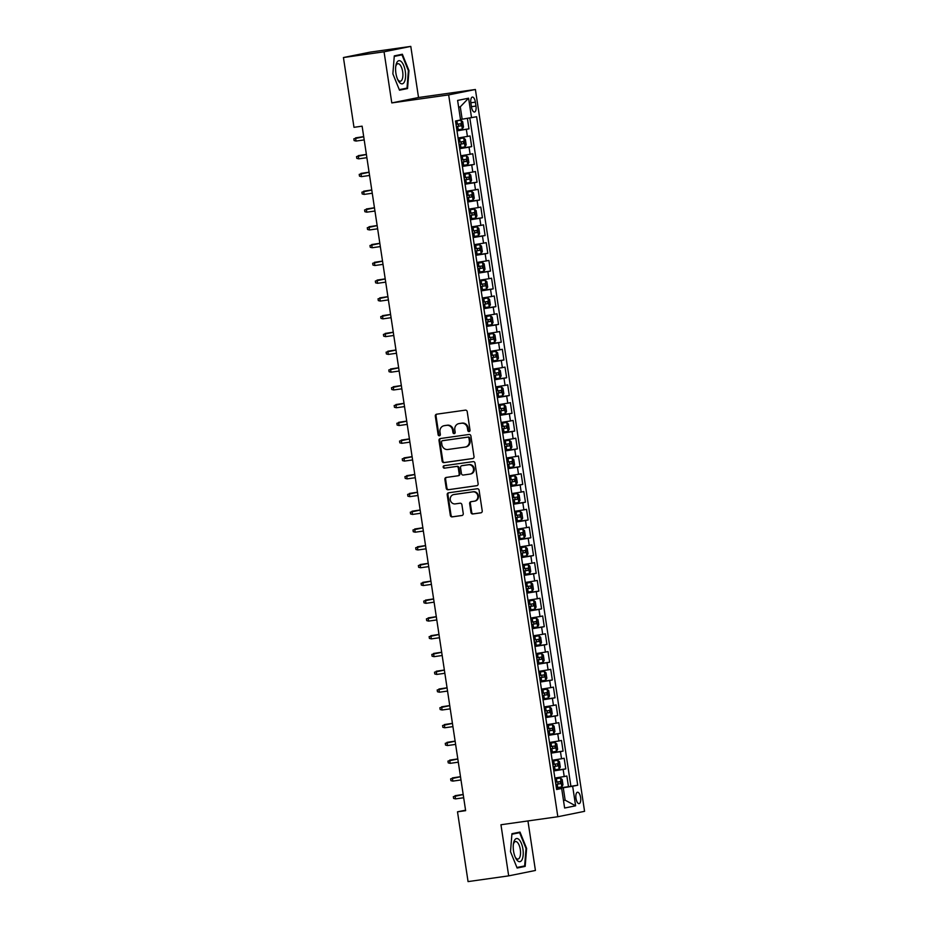 <?xml version="1.0" encoding="UTF-8"?>
<svg xmlns="http://www.w3.org/2000/svg" width="928" height="928" viewBox="0 0 928 928"><rect width="100%" height="100%" fill="white"/><g stroke="black" fill="none" stroke-linecap="round" stroke-linejoin="round"><path stroke-width="1.39" d="M469.092 431.578A1.241 1.125 -101.4 0 0 470.02 430.198L467.213 411.661A1.763 1.612 -101.4 0 0 465.357 410.141L436.647 414.19A1.763 1.612 -101.4 0 0 435.313 416.162L438.12 434.698A1.241 1.125 -101.4 0 0 440.359 434.385L439.988 431.984A5.649 5.15 -101.4 0 1 444.257 425.685L446.646 425.349A5.649 5.15 -101.4 0 1 452.597 430.209L452.957 432.61A1.241 1.125 -101.4 0 0 455.184 432.297L454.824 429.896A5.649 5.15 -101.4 0 1 459.082 423.586L461.471 423.249A5.649 5.15 -101.4 0 1 467.422 428.121L467.793 430.511A1.241 1.125 -101.4 0 0 469.092 431.578M580.603 797.465A5.754 2.355 82 0 0 577.494 792.234A5.754 2.355 82 0 0 575.986 798.405A5.754 2.355 82 0 0 579.095 803.636A5.754 2.355 82 0 0 580.603 797.465M470.972 512.453A1.763 1.612 -101.4 0 0 472.839 513.973L480.89 512.836A1.763 1.612 -101.4 0 0 482.224 510.864L479.103 490.274A1.763 1.612 -101.4 0 0 477.247 488.754L448.537 492.803A1.763 1.612 -101.4 0 0 447.203 494.775L450.324 515.365A1.763 1.612 -101.4 0 0 452.18 516.884L461.912 515.516A1.763 1.612 -101.4 0 0 463.246 513.544L461.912 504.739A1.763 1.612 -101.4 0 0 460.044 503.22L455.23 503.892A4.721 4.304 -101.4 0 1 453.583 494.601A4.721 4.304 -101.4 0 1 453.815 494.554L472.712 491.886A4.721 4.304 -101.4 0 1 474.359 501.19A4.721 4.304 -101.4 0 1 474.127 501.224L470.972 501.677A1.763 1.612 -101.4 0 0 469.649 503.637L470.972 512.453L471.702 512.314A1.763 1.612 -101.4 0 0 473.558 513.834L481.238 512.743M500.958 824.748L508.683 875.87L468.06 881.6L457.504 811.814L465.636 810.666L362.117 126.173L353.986 127.322L343.43 57.536L384.053 51.806L391.79 102.915L448.665 94.9L557.832 816.733L500.958 824.748M472.677 458.571A1.763 1.612 -101.4 0 0 474.011 456.599L470.902 435.998A1.763 1.612 -101.4 0 0 469.034 434.478L440.336 438.538A1.763 1.612 -101.4 0 0 439.002 440.498L442.111 461.1A1.763 1.612 -101.4 0 0 443.978 462.62L472.851 458.536M475.008 463.142L478.117 483.732A1.763 1.612 -101.4 0 1 476.783 485.704L448.073 489.752A1.763 1.612 -101.4 0 1 446.217 488.232L444.883 479.416A1.763 1.612 -101.4 0 1 446.217 477.444L457.864 475.809A1.763 1.612 -101.4 0 0 459.186 473.837L458.304 467.99A1.763 1.612 -101.4 0 0 456.448 466.471L444.326 468.176A1.241 1.125 -101.4 0 1 443.955 465.74L473.141 461.622A1.763 1.612 -101.4 0 1 475.008 463.142M556.44 788.371L568.47 786.677L566.857 776.017L564.212 776.55L563.145 769.428L553.807 770.924M553.749 770.6L565.778 768.894L564.166 758.234L561.533 758.768L560.454 751.657L551.116 753.153M551.07 752.817L563.087 751.123L561.475 740.451L558.842 740.985L557.763 733.874L548.425 735.37M548.378 735.034L560.396 733.34L558.784 722.668L556.15 723.202L555.072 716.091L545.734 717.588M545.687 717.263L557.716 715.558L556.104 704.897L553.459 705.431L552.392 698.32L543.054 699.805M542.996 699.48L555.025 697.786L553.413 687.114L550.768 687.648L549.701 680.537L540.363 682.034M540.305 681.697L552.334 680.004L550.722 669.332L548.088 669.865L547.01 662.754L537.672 664.251M537.625 663.926L549.643 662.221L548.03 651.56L545.397 652.094L544.318 644.983L534.98 646.468M534.934 646.143L546.952 644.45L545.339 633.778L542.706 634.311L541.627 627.2L532.289 628.697M532.243 628.36L544.272 626.667L542.66 615.995L540.015 616.528L538.948 609.418L529.61 610.914M529.552 610.589L541.581 608.884L539.968 598.224L537.324 598.757L536.256 591.646L526.918 593.131M526.86 592.806L538.89 591.113L537.277 580.441L534.644 580.974L533.565 573.864L524.227 575.36M524.181 575.024L536.198 573.33L534.586 562.658L531.953 563.192L530.874 556.081L521.536 557.577M521.49 557.241L533.519 555.547L531.895 544.887L529.262 545.42L528.183 538.31L518.845 539.794M518.798 539.47L530.828 537.776L529.215 527.104L526.57 527.638L525.503 520.527L516.165 522.023M516.107 521.687L528.136 519.993L526.524 509.321L523.879 509.855L522.812 502.744L513.474 504.24M513.416 503.904L525.445 502.21L523.833 491.55L521.2 492.084L520.121 484.961L510.783 486.458M510.736 486.133L522.754 484.428L521.142 473.767L518.508 474.301L517.43 467.19L508.092 468.686M508.045 468.35L520.074 466.656L518.45 455.984L515.817 456.518L514.738 449.407L505.4 450.904M505.354 450.567L517.383 448.874L515.771 438.202L513.126 438.735L512.059 431.624L502.721 433.121M502.663 432.796L514.692 431.091L513.08 420.43L510.435 420.964L509.368 413.853L500.03 415.338M499.972 415.013L512.001 413.32L510.388 402.648L507.755 403.181L506.676 396.07L497.338 397.567M497.292 397.23L509.31 395.537L507.697 384.865L505.064 385.398L503.985 378.288L494.647 379.784M494.601 379.459L506.63 377.754L505.006 367.094L502.373 367.627L501.294 360.516L491.956 362.001M491.91 361.676L503.939 359.983L502.326 349.311L499.682 349.844L498.614 342.734L489.276 344.23M489.218 343.894L501.248 342.2L499.635 331.528L496.99 332.062L495.923 324.951L486.585 326.447M486.539 326.122L498.556 324.417L496.944 313.757L494.311 314.29L493.232 307.18L483.894 308.664M483.848 308.34L495.865 306.646L494.253 295.974L491.62 296.508L490.541 289.397L481.203 290.893M481.156 290.557L493.186 288.863L491.562 278.191L488.928 278.725L487.85 271.614L478.512 273.11M478.465 272.774L490.494 271.08L488.882 260.42L486.237 260.954L485.17 253.843L475.832 255.328M475.774 255.003L487.803 253.309L486.191 242.637L483.546 243.171L482.479 236.06L473.141 237.556M473.094 237.22L485.112 235.526L483.5 224.854L480.866 225.388L479.788 218.277L470.45 219.774M470.403 219.437L482.421 217.744L480.808 207.083L478.175 207.617L477.096 200.494L467.758 201.991M467.712 201.666L479.741 199.972L478.117 189.3L475.484 189.834L474.405 182.723L465.067 184.22M465.021 183.883L477.05 182.19L475.438 171.518L472.793 172.051L471.726 164.94L462.388 166.437M462.33 166.1L474.359 164.407L472.746 153.746L470.113 154.268L469.034 147.158L459.696 148.654M459.65 148.329L471.668 146.624L470.055 135.964L458.084 137.994M470.89 103.043L471.482 106.952A5.58 2.285 82 0 0 474.51 112.021A5.58 2.285 82 0 0 475.971 106.047L475.38 102.138A5.58 2.285 82 0 0 472.352 97.069A5.58 2.285 82 0 0 470.89 103.043M448.665 94.9L475.403 89.494L584.57 811.327L557.832 816.733M568.47 786.677L577.715 785.227L476.609 116.731L460.497 119.492M577.715 785.227L572.657 786.248L575.615 805.806L564.63 808.021L561.672 788.475L556.614 789.496L455.509 121L460.566 119.979L457.608 100.421L468.594 98.194L471.552 117.752M456.959 130.546L468.976 128.853L457.005 130.871M471.668 146.624L469.034 147.158M474.359 164.407L471.726 164.94M477.05 182.19L474.405 182.723M479.741 199.972L477.096 200.494M482.421 217.744L479.788 218.277M485.112 235.526L482.479 236.06M487.803 253.309L485.17 253.843M490.494 271.08L487.85 271.614M493.186 288.863L490.541 289.397M495.865 306.646L493.232 307.18M498.556 324.417L495.923 324.951M501.248 342.2L498.614 342.734M503.939 359.983L501.294 360.516M506.63 377.754L503.985 378.288M509.31 395.537L506.676 396.07M512.001 413.32L509.368 413.853M514.692 431.091L512.059 431.624M517.383 448.874L514.738 449.407M520.074 466.656L517.43 467.19M522.754 484.428L520.121 484.961M525.445 502.21L522.812 502.744M528.136 519.993L525.503 520.527M530.828 537.776L528.183 538.31M533.519 555.547L530.874 556.081M536.198 573.33L533.565 573.864M538.89 591.113L536.256 591.646M541.581 608.884L538.948 609.418M544.272 626.667L541.627 627.2M546.952 644.45L544.318 644.983M549.643 662.221L547.01 662.754M552.334 680.004L549.701 680.537M555.025 697.786L552.392 698.32M557.716 715.558L555.072 716.091M560.396 733.34L557.763 733.874M563.087 751.123L560.454 751.657M565.778 768.894L563.145 769.428M570.894 786.19L469.835 118.03M468.976 128.853L467.399 118.413M563.482 800.435L565.152 800.191L563.261 787.756L556.498 788.707M462.167 119.26L460.276 106.813L458.629 107.138M391.79 102.915L418.528 97.51L410.791 46.4L384.053 51.806M410.791 46.4L370.168 52.13L343.43 57.536M508.683 875.87L535.421 870.464L527.939 820.944M418.528 97.51L475.403 89.494M465.566 810.19L457.504 811.814M563.493 800.528L565.152 800.191L575.615 805.806M556.545 789.02L561.672 788.475M460.775 155.765L470.113 154.268M463.455 173.548L472.793 172.051M466.146 191.33L475.484 189.834M468.837 209.102L478.175 207.617M471.528 226.884L480.866 225.388M474.22 244.667L483.546 243.171M476.899 262.438L486.237 260.954M479.59 280.221L488.928 278.725M482.282 298.004L491.62 296.508M484.973 315.775L494.311 314.29M487.664 333.558L496.99 332.062M490.344 351.341L499.682 349.844M493.035 369.112L502.373 367.627M495.726 386.895L505.064 385.398M498.417 404.678L507.755 403.181M501.108 422.46L510.435 420.964M503.788 440.232L513.126 438.735M506.479 458.014L515.817 456.518M509.17 475.797L518.508 474.301M511.862 493.568L521.2 492.084M514.553 511.351L523.879 509.855M517.232 529.134L526.57 527.638M519.924 546.905L529.262 545.42M522.615 564.688L531.953 563.192M525.306 582.471L534.644 580.974M527.986 600.242L537.324 598.757M530.677 618.025L540.015 616.528M533.368 635.808L542.706 634.311M536.059 653.579L545.397 652.094M538.75 671.362L548.088 669.865M541.43 689.144L550.768 687.648M544.121 706.927L553.459 705.431M546.812 724.698L556.15 723.202M549.504 742.481L558.842 740.985M552.195 760.264L561.533 758.768M554.874 778.035L564.212 776.55M563.261 787.756L572.657 786.248M460.276 106.813L468.594 98.194M392.869 73.846L399.492 90.19L407.543 88.554L408.97 70.586L402.358 54.242L394.296 55.877L392.869 73.846M525.178 866.392L526.617 848.424L519.993 832.08L511.943 833.715L510.504 851.684L517.128 868.028L525.178 866.392L518.369 867.204M399.33 89.796L400.734 89.366M408.39 70.667L408.97 70.586M400.722 89.517L407.543 88.554M516.977 867.634L518.358 867.355M526.025 848.505L526.617 848.424M469.498 431.427A1.241 1.125 -101.4 0 1 468.512 430.372L468.153 427.97A5.649 5.15 -101.4 0 0 462.202 423.11L461.471 423.249M459.256 423.551A5.649 5.15 -101.4 0 1 459.812 423.446L462.202 423.11M444.431 425.65A5.649 5.15 -101.4 0 1 444.976 425.534L447.366 425.198A5.649 5.15 -101.4 0 1 453.316 430.058L453.676 432.46A1.241 1.125 -101.4 0 0 454.662 433.527M437.03 414.132A1.763 1.612 -101.4 0 0 436.044 416.011L438.84 434.559A1.241 1.125 -101.4 0 0 439.826 435.615M440.707 438.48A1.763 1.612 -101.4 0 0 439.721 440.359L442.842 460.949A1.763 1.612 -101.4 0 0 444.698 462.469L473.025 458.478M468.953 438.236A1.241 1.125 -101.4 0 0 467.654 437.169L442.459 440.73A1.241 1.125 -101.4 0 0 441.519 442.111L441.902 444.64A5.649 5.15 -101.4 0 0 447.853 449.5L465.079 447.076A5.649 5.15 -101.4 0 0 469.336 440.765L468.953 438.236L469.684 438.097A1.241 1.125 -101.4 0 0 468.373 437.03L467.654 437.169M443.062 440.603A1.241 1.125 -101.4 0 1 443.178 440.58L468.373 437.03M465.798 446.925A5.649 5.15 -101.4 0 0 470.067 440.626L469.336 440.765M469.684 438.097L470.067 440.626M477.131 485.611L448.073 489.752M446.588 477.398A1.763 1.612 -101.4 0 0 445.602 479.277L446.936 488.082A1.763 1.612 -101.4 0 0 448.804 489.601M458.026 475.774L458.583 475.658A1.763 1.612 -101.4 0 0 459.917 473.686L459.024 467.84A1.763 1.612 -101.4 0 0 457.168 466.32L444.326 468.176M444.396 465.67A1.241 1.125 -101.4 0 0 445.046 468.037M469.939 474.104A4.721 4.304 -101.4 0 0 473.477 468.71A4.721 4.304 -101.4 0 0 468.524 464.766L461.866 465.705A1.763 1.612 -101.4 0 0 460.543 467.677L461.425 473.524A1.763 1.612 -101.4 0 0 463.281 475.043L469.939 474.104M470.658 473.953A4.721 4.304 -101.4 0 0 474.208 468.559A4.721 4.304 -101.4 0 0 469.255 464.615L468.524 464.766M462.422 465.589A1.763 1.612 -101.4 0 1 462.596 465.554L469.255 464.615M471.354 501.619A1.763 1.612 -101.4 0 0 470.368 503.498L471.702 512.314M474.846 501.085A4.721 4.304 -101.4 0 0 478.384 495.691A4.721 4.304 -101.4 0 0 473.431 491.747L472.712 491.886M454.082 494.508A4.721 4.304 -101.4 0 1 454.534 494.415L473.431 491.747M448.92 492.756A1.763 1.612 -101.4 0 0 447.934 494.636L451.043 515.226A1.763 1.612 -101.4 0 0 452.899 516.745L462.26 515.423M456.866 129.966L462.306 129.085L463.49 127.008L462.678 121.684L460.961 120.199L455.52 121.081M460.961 120.199L455.52 121.023M456.356 126.591L461.054 125.848L460.729 123.714L456.031 124.456M458.397 124.039L458.722 126.173L456.356 126.544M363.695 136.636L355.563 137.866L356.039 141.068L364.194 139.919M356.039 141.068L354.113 140.592L353.846 138.817L363.706 136.718M405.292 71.317A11.693 4.791 82 0 0 400.583 61.086A11.693 4.791 82 0 0 395.885 65.494A11.693 4.791 82 0 0 395.896 73.208A11.693 4.791 82 0 0 397.938 80.063A11.693 4.791 82 0 0 403.761 82.894A11.693 4.791 82 0 0 405.292 71.317M397.509 79.124A8.851 3.619 82 0 0 400.351 81.235A8.851 3.619 82 0 0 402.671 71.746A8.851 3.619 82 0 0 397.88 63.707A8.851 3.619 82 0 0 395.734 66.526M394.296 56.005L401.986 54.845L408.401 70.679L407.009 88.102L399.272 89.656M394.261 56.411L401.986 54.845M519.065 839.62A11.693 4.791 82 0 0 513.52 843.332A11.693 4.791 82 0 0 515.585 857.901A11.693 4.791 82 0 0 517.395 860.581A11.693 4.791 82 0 0 523.172 855.059A11.693 4.791 82 0 0 519.065 839.62M515.144 856.962A8.851 3.619 82 0 0 516.119 858.249A8.851 3.619 82 0 0 517.986 859.073A8.851 3.619 82 0 0 520.538 851.985A8.851 3.619 82 0 0 517.383 842.369A8.851 3.619 82 0 0 515.516 841.545A8.851 3.619 82 0 0 513.37 844.364M511.931 833.843L519.622 832.683L526.037 848.517L524.645 865.94L516.919 867.494M511.896 834.249L519.622 832.683M459.557 147.749L464.998 146.868L466.169 144.791L465.369 139.455L463.652 137.97L458.212 138.864M463.652 137.97L458.2 138.806M459.047 144.374L463.745 143.62L463.42 141.485L458.722 142.239M461.088 141.822L461.402 143.956L459.035 144.316M366.386 154.419L358.243 155.649L358.73 158.839L366.885 157.69M358.73 158.839L356.804 158.375L356.538 156.588L366.398 154.489M462.248 165.532L467.689 164.639L468.86 162.574L468.06 157.238L466.343 155.753L460.903 156.635M466.343 155.753L460.891 156.588M461.738 162.145L466.436 161.402L466.111 159.268L461.413 160.022M463.768 159.604L464.093 161.727L461.726 162.098M369.077 172.19L360.934 173.42L361.421 176.622L369.564 175.473M361.421 176.622L359.496 176.146L359.217 174.371L369.089 172.272M464.94 183.303L470.38 182.422L471.552 180.357L470.74 175.021L469.034 173.536L463.594 174.418M469.034 173.536L463.582 174.371M464.429 179.928L469.116 179.185L468.802 177.051L464.104 177.793M466.459 177.376L466.784 179.51L464.418 179.881M371.757 189.973L363.625 191.203L364.112 194.404L372.256 193.256M364.112 194.404L362.175 193.929L361.908 192.154L371.768 190.054M467.619 201.086L473.06 200.204L474.243 198.128L473.431 192.792L471.714 191.307L466.285 192.2M471.714 191.307L466.274 192.142M467.109 197.71L471.807 196.956L471.482 194.822L466.796 195.576M469.15 195.158L469.475 197.293L467.109 197.652M374.448 207.756L366.316 208.986L366.804 212.176L374.947 211.027M366.804 212.176L364.866 211.712L364.6 209.937L374.46 207.826M470.31 218.869L475.751 217.976L476.934 215.911L476.122 210.575L474.405 209.09L468.965 209.972M474.405 209.09L468.965 209.925M469.8 215.482L474.498 214.739L474.173 212.605L469.475 213.359M471.842 212.941L472.166 215.064L469.788 215.435M377.139 225.527L369.008 226.757L369.483 229.958L377.638 228.81M369.483 229.958L367.558 229.483L367.291 227.708L377.151 225.608M473.002 236.64L478.442 235.758L479.614 233.694L478.813 228.358L477.096 226.873L471.656 227.754M477.096 226.873L471.644 227.708M472.491 233.264L477.189 232.522L476.864 230.388L472.166 231.13M474.521 230.712L474.846 232.847L472.48 233.218M379.83 243.31L371.687 244.54L372.174 247.741L380.329 246.593M372.174 247.741L370.249 247.266L369.982 245.491L379.842 243.391M475.693 254.423L481.133 253.541L482.305 251.465L481.504 246.129L479.788 244.644L474.347 245.537M479.788 244.644L474.336 245.479M475.182 251.047L479.88 250.293L479.556 248.17L474.858 248.913M477.212 248.495L477.537 250.63L475.171 250.989M382.522 261.093L374.378 262.322L374.866 265.524L383.009 264.364M374.866 265.524L372.94 265.048L372.662 263.274L382.533 261.174M478.384 272.206L483.813 271.312L484.996 269.248L484.184 263.912L482.514 262.462L477.038 263.308M483.848 271.266L482.514 262.462L477.027 263.262M477.874 268.83L482.56 268.076L482.247 265.942L477.549 266.696M479.904 266.278L480.228 268.412L477.862 268.772M385.201 278.876L377.07 280.094L377.557 283.295L385.7 282.147M377.557 283.295L375.62 282.831L375.353 281.045L385.213 278.945M485.158 280.21L479.718 281.091L485.158 280.21L486.875 281.694L487.687 287.03L486.539 289.049L485.205 280.244M486.539 289.049L481.064 289.977M482.595 284.049L482.92 286.184L480.553 286.555L485.251 285.859L484.926 283.724L480.24 284.467M387.892 296.647L379.761 297.876L380.248 301.078L388.391 299.93M380.248 301.078L378.311 300.602L378.044 298.828L387.904 296.728M483.755 307.76L489.195 306.878L490.378 304.802L489.566 299.477L487.85 297.981L482.409 298.874M487.85 297.981L482.409 298.816M483.244 304.384L487.942 303.63L487.618 301.507L482.92 302.25M485.286 301.832L485.611 303.966L483.233 304.326M390.584 314.43L382.452 315.659L382.928 318.861L391.082 317.701M382.928 318.861L381.002 318.385L380.735 316.61L390.595 314.511M490.541 315.764L485.1 316.645L490.541 315.764L492.258 317.248L493.058 322.584L491.91 324.603L490.587 315.798M491.91 324.603L486.446 325.542M485.936 322.167L490.634 321.413L490.309 319.278L485.611 320.032M487.966 319.615L488.29 321.749L485.924 322.109M393.275 332.212L385.132 333.43L385.619 336.632L393.774 335.484M385.619 336.632L383.693 336.168L383.426 334.382L393.286 332.282M489.137 343.314L494.578 342.432L495.749 340.367L494.949 335.031L493.232 333.546L487.792 334.428M493.232 333.546L487.78 334.382M488.627 339.938L493.325 339.196L493 337.061L488.302 337.804M490.657 337.386L490.982 339.52L488.615 339.892M395.966 349.984L387.823 351.213L388.31 354.415L396.453 353.266M388.31 354.415L386.384 353.939L386.106 352.164L395.978 350.065M491.828 361.096L497.257 360.215L498.44 358.138L497.628 352.814L495.923 351.329L490.483 352.211M495.923 351.329L490.471 352.153M491.318 357.721L496.004 356.978L495.691 354.844L490.993 355.586M493.348 355.169L493.673 357.303L491.306 357.674M398.646 367.766L390.514 368.996L391.001 372.198L399.144 371.049M391.001 372.198L389.064 371.722L388.797 369.947L398.657 367.848M494.508 378.879L499.948 377.998L501.132 375.921L500.32 370.585L498.649 369.135L493.162 369.994M499.983 377.94L498.649 369.135L493.162 369.936M493.998 375.504L498.696 374.75L498.371 372.615L493.684 373.369M496.039 372.952L496.364 375.086L493.998 375.446M401.337 385.549L393.205 386.767L393.692 389.969L401.836 388.82M393.692 389.969L391.755 389.505L391.488 387.718L401.348 385.619M497.199 396.662L502.64 395.769L503.823 393.704L503.011 388.368L501.294 386.883L495.854 387.765M501.294 386.883L495.854 387.718M496.689 393.275L501.387 392.532L501.062 390.398L496.364 391.14M498.73 390.723L499.044 392.857L496.677 393.228M404.028 403.32L395.896 404.55L396.372 407.752L404.527 406.603M396.372 407.752L394.446 407.276L394.18 405.501L404.04 403.402M499.89 414.433L505.331 413.552L506.502 411.475L505.702 406.151L503.985 404.666L498.545 405.548M503.985 404.666L498.533 405.49M499.38 411.058L504.078 410.315L503.753 408.181L499.055 408.923M501.41 408.506L501.735 410.64L499.368 411.011M406.719 421.103L398.576 422.333L399.063 425.534L407.218 424.386M399.063 425.534L397.138 425.059L396.871 423.284L406.731 421.184M502.582 432.216L508.022 431.334L509.194 429.258L508.393 423.922L506.676 422.437L501.236 423.33M506.676 422.437L501.224 423.272M502.071 428.84L506.769 428.086L506.444 425.952L501.746 426.706M504.101 426.288L504.426 428.423L502.06 428.782M409.41 438.886L401.267 440.104L401.754 443.306L409.898 442.157M401.754 443.306L399.829 442.842L399.55 441.055L409.422 438.956M505.273 449.999L510.702 449.106L511.885 447.041L511.073 441.705L509.368 440.22L503.927 441.102M509.368 440.22L503.916 441.055M504.762 446.612L509.449 445.869L509.136 443.735L504.438 444.477M506.792 444.06L507.117 446.194L504.751 446.565M412.09 456.657L403.958 457.887L404.446 461.088L412.589 459.94M404.446 461.088L402.508 460.613L402.242 458.838L412.102 456.738M507.952 467.77L513.393 466.888L514.576 464.824L513.764 459.488L512.047 458.003L506.607 458.884M512.047 458.003L506.607 458.838M507.442 464.394L512.14 463.652L511.815 461.518L507.129 462.26M509.484 461.842L509.808 463.977L507.442 464.348M414.781 474.44L406.65 475.67L407.137 478.871L415.28 477.723M407.137 478.871L405.2 478.396L404.933 476.621L414.793 474.521M510.644 485.553L516.084 484.671L517.267 482.595L516.455 477.259L514.738 475.774L509.298 476.667M514.738 475.774L509.298 476.609M510.133 482.177L514.831 481.423L514.506 479.289L509.808 480.043M512.175 479.625L512.488 481.76L510.122 482.119M417.472 492.223L409.341 493.452L409.816 496.642L417.971 495.494M409.816 496.642L407.891 496.178L407.624 494.404L417.484 492.292M513.335 503.336L518.775 502.442L519.947 500.378L519.146 495.042L517.43 493.557L511.989 494.438M517.43 493.557L511.978 494.392M512.824 499.948L517.522 499.206L517.198 497.072L512.5 497.826M514.854 497.408L515.179 499.531L512.813 499.902M420.164 509.994L412.02 511.224L412.508 514.425L420.662 513.277M412.508 514.425L410.582 513.95L410.315 512.175L420.175 510.075M520.121 511.34L514.68 512.221L520.121 511.34L521.838 512.824L522.638 518.16L521.49 520.179L516.026 521.107M517.546 515.179L517.87 517.314L515.504 517.685L520.214 516.989L519.889 514.854L515.191 515.597M521.466 520.225L520.167 511.374M422.855 527.777L414.712 529.006L415.199 532.208L423.342 531.06M415.199 532.208L413.262 531.732L412.995 529.958L422.866 527.858M518.717 538.89L524.146 538.008L525.329 535.932L524.517 530.596L522.812 529.111L517.372 530.004M522.812 529.111L517.36 529.946M518.207 535.514L522.893 534.76L522.58 532.626L517.882 533.38M520.237 532.962L520.562 535.096L518.195 535.456M425.534 545.56L417.403 546.789L417.89 549.979L426.033 548.831M417.89 549.979L415.953 549.515L415.686 547.74L425.546 545.641M525.492 546.894L520.051 547.775L525.492 546.894L527.208 548.378L528.02 553.714L526.872 555.733L525.538 546.928M526.872 555.733L521.397 556.672M520.886 553.297L525.584 552.543L525.26 550.408L520.562 551.162M522.928 550.745L523.253 552.879L520.886 553.239M428.226 563.342L420.094 564.56L420.581 567.762L428.724 566.614M420.581 567.762L418.644 567.298L418.377 565.512L428.237 563.412M524.088 574.444L529.528 573.562L530.712 571.497L529.9 566.161L528.229 564.711L522.742 565.558M529.563 573.516L528.229 564.711L522.742 565.512M523.578 571.068L528.276 570.326L527.951 568.191L523.253 568.934M525.619 568.516L525.932 570.65L523.566 571.022M430.917 581.114L422.785 582.343L423.261 585.545L431.416 584.396M423.261 585.545L421.335 585.069L421.068 583.294L430.928 581.195M526.779 592.226L532.22 591.345L533.391 589.268L532.591 583.944L530.874 582.448L525.434 583.341M530.874 582.448L525.422 583.283M526.269 588.851L530.967 588.097L530.642 585.974L525.944 586.716M528.299 586.299L528.624 588.433L526.257 588.793M433.608 598.896L425.465 600.126L425.952 603.328L434.107 602.168M425.952 603.328L424.026 602.852L423.748 601.077L433.62 598.978M529.47 610.009L534.911 609.116L536.082 607.051L535.282 601.715L533.565 600.23L528.125 601.112M533.565 600.23L528.113 601.066M528.96 606.634L533.658 605.88L533.333 603.745L528.635 604.499M530.99 604.082L531.315 606.216L528.948 606.576M436.299 616.679L428.156 617.897L428.643 621.099L436.786 619.95M428.643 621.099L426.706 620.635L426.439 618.848L436.311 616.749M532.162 627.78L537.59 626.899L538.774 624.834L537.962 619.498L536.256 618.013L530.816 618.895M536.256 618.013L530.804 618.848M531.64 624.405L536.338 623.662L536.024 621.528L531.326 622.27M533.681 621.853L534.006 623.987L531.64 624.358M438.979 634.45L430.847 635.68L431.334 638.882L439.478 637.733M431.334 638.882L429.397 638.406L429.13 636.631L438.99 634.532M534.841 645.563L540.282 644.682L541.465 642.605L540.653 637.281L538.936 635.796L533.496 636.678M538.936 635.796L533.496 636.62M534.331 642.188L539.029 641.445L538.704 639.311L534.006 640.053M536.372 639.636L536.697 641.77L534.331 642.141M441.67 652.233L433.538 653.463L434.026 656.664L442.169 655.516M434.026 656.664L432.088 656.189L431.822 654.414L441.682 652.314M537.532 663.346L542.973 662.464L544.156 660.388L543.344 655.052L541.627 653.567L536.187 654.46M541.627 653.567L536.187 654.402M537.022 659.97L541.72 659.216L541.395 657.082L536.697 657.836M539.064 657.418L539.377 659.553L537.01 659.912M444.361 670.016L436.23 671.234L436.705 674.436L444.86 673.287M436.705 674.436L434.78 673.972L434.513 672.185L444.373 670.086M540.224 681.129L545.664 680.236L546.836 678.171L546.035 672.835L544.318 671.35L538.878 672.232M544.318 671.35L538.866 672.185M539.713 677.742L544.411 676.999L544.086 674.865L539.388 675.607M541.743 675.19L542.068 677.324L539.702 677.695M447.052 687.787L438.909 689.017L439.396 692.218L447.551 691.07M439.396 692.218L437.471 691.743L437.192 689.968L447.064 687.868M542.915 698.9L548.355 698.018L549.527 695.942L548.726 690.618L547.01 689.133L541.569 690.014M547.01 689.133L541.558 689.956M542.404 695.524L547.102 694.782L546.778 692.648L542.08 693.39M544.434 692.972L544.759 695.107L542.393 695.478M449.744 705.57L441.6 706.8L442.088 710.001L450.231 708.853M442.088 710.001L440.15 709.526L439.884 707.751L449.755 705.651M545.606 716.683L551.035 715.801L552.218 713.725L551.406 708.389L549.701 706.904L544.26 707.797M549.701 706.904L544.249 707.739M545.084 713.307L549.782 712.553L549.469 710.419L544.771 711.173M547.126 710.755L547.45 712.89L545.084 713.249M452.423 723.353L444.292 724.571L444.779 727.772L452.922 726.624M444.779 727.772L442.842 727.308L442.575 725.522L452.435 723.422M548.286 734.466L553.726 733.572L554.909 731.508L554.097 726.172L552.38 724.687L546.94 725.568M552.38 724.687L546.94 725.522M547.775 731.078L552.473 730.336L552.148 728.202L547.45 728.944M549.817 728.526L550.142 730.661L547.775 731.032M455.114 741.124L446.983 742.354L447.47 745.555L455.613 744.407M447.47 745.555L445.533 745.08L445.266 743.305L455.126 741.205M555.072 742.47L549.631 743.351L555.072 742.47L556.788 743.954L557.589 749.29L556.452 751.309L555.118 742.504M556.452 751.309L550.977 752.237M552.508 746.309L552.821 748.444L550.455 748.815L555.164 748.119L554.84 745.984L550.142 746.727M457.806 758.907L449.674 760.136L450.15 763.338L458.304 762.19M450.15 763.338L448.224 762.862L447.957 761.088L457.817 758.988M553.668 770.02L559.108 769.138L560.28 767.062L559.48 761.726L557.809 760.287L552.322 761.134M559.132 769.08L557.809 760.287L552.311 761.076M553.158 766.644L557.856 765.89L557.531 763.756L552.833 764.51M555.188 764.092L555.512 766.226L553.146 766.586M460.497 776.69L452.354 777.919L452.841 781.109L460.984 779.961M452.841 781.109L450.915 780.645L450.637 778.859L460.508 776.759M560.454 778.024L555.014 778.905L560.454 778.024L562.171 779.508L562.971 784.844L561.823 786.863L560.489 778.058M561.823 786.863L556.359 787.802M555.849 784.415L560.547 783.673L560.222 781.538L555.524 782.292M557.879 781.875L558.204 783.998L555.837 784.369M463.188 794.461L455.045 795.69L455.532 798.892L463.675 797.744M455.532 798.892L453.595 798.416L453.328 796.642L463.2 794.542M467.422 136.497L466.343 129.386M470.856 102.776L475.38 102.138M471.447 106.685L475.971 106.047M468.153 427.97L467.422 428.121M459.812 423.446L459.082 423.586M453.676 432.46L452.957 432.61M453.316 430.058L452.597 430.209M447.366 425.198L446.646 425.349M444.976 425.534L444.257 425.685M438.84 434.559L438.12 434.698M436.044 416.011L435.313 416.162M468.512 430.372L467.793 430.511M444.698 462.469L443.978 462.62M442.842 460.949L442.111 461.1M439.721 440.359L439.002 440.498M443.178 440.58L442.459 440.73M446.936 488.082L446.217 488.232M445.602 479.277L444.883 479.416M459.917 473.686L459.186 473.837M459.024 467.84L458.304 467.99M457.168 466.32L456.448 466.471M462.596 465.554L461.866 465.705M470.368 503.498L469.649 503.637M454.534 494.415L453.815 494.554M452.899 516.745L452.18 516.884M451.043 515.226L450.324 515.365M447.934 494.636L447.203 494.775M473.558 513.834L472.839 513.973M462.341 129.027L461.007 120.234M457.423 124.248L456.912 120.872M458.258 129.758L457.748 126.382M458.722 126.173L461.054 125.848M465.032 146.81L463.698 138.005M460.114 142.03L459.604 138.643M460.949 147.54L460.439 144.153M461.402 143.956L463.745 143.62M467.712 164.592L466.39 155.788M462.805 159.802L462.295 156.426M463.64 165.312L463.13 161.936M464.093 161.727L466.436 161.402M470.403 182.375L469.069 173.571M465.496 177.584L464.986 174.209M466.332 183.094L465.821 179.719M466.784 179.51L469.116 179.185M473.094 200.146L471.76 191.354M468.188 195.367L467.677 191.98M469.011 200.877L468.501 197.502M469.475 197.293L471.807 196.956M475.786 217.929L474.452 209.125M470.867 213.138L470.357 209.763M471.702 218.648L471.192 215.273M472.166 215.064L474.498 214.739M478.465 235.712L477.143 226.908M473.558 230.921L473.048 227.546M474.394 236.431L473.883 233.056M474.846 232.847L477.189 232.522M481.156 253.483L479.834 244.69M476.25 248.704L475.739 245.317M477.085 254.214L476.574 250.838M477.537 250.63L479.88 250.293M478.941 266.475L478.43 263.1M479.776 271.985L479.266 268.61M480.228 268.412L482.56 268.076M481.632 284.258L481.122 280.882M482.456 289.768L481.945 286.392M482.92 286.184L485.251 285.859M489.23 306.82L487.896 298.027M484.312 302.041L483.801 298.665M485.147 307.551L484.636 304.175M485.611 303.966L487.942 303.63M487.003 319.812L486.492 316.436M487.838 325.334L487.328 321.946M488.29 321.749L490.634 321.413M494.601 342.386L493.278 333.581M489.694 337.595L489.184 334.219M490.529 343.105L490.019 339.729M490.982 339.52L493.325 339.196M497.292 360.157L495.958 351.364M492.385 355.378L491.875 352.002M493.22 360.888L492.71 357.512M493.673 357.303L496.004 356.978M495.076 373.149L494.566 369.773M495.9 378.67L495.39 375.283M496.364 375.086L498.696 374.75M502.674 395.722L501.34 386.918M497.756 390.932L497.246 387.556M498.591 396.442L498.081 393.066M499.044 392.857L501.387 392.532M505.354 413.494L504.032 404.701M500.447 408.714L499.937 405.339M501.282 414.224L500.772 410.849M501.735 410.64L504.078 410.315M508.045 431.276L506.723 422.472M503.138 426.497L502.628 423.11M503.974 432.007L503.463 428.62M504.426 428.423L506.769 428.086M510.736 449.059L509.402 440.255M505.83 444.268L505.319 440.893M506.665 449.778L506.154 446.403M507.117 446.194L509.449 445.869M513.428 466.842L512.094 458.038M508.521 462.051L508.01 458.676M509.344 467.561L508.834 464.186M509.808 463.977L512.14 463.652M516.119 484.613L514.785 475.82M511.2 479.834L510.69 476.447M512.036 485.344L511.525 481.957M512.488 481.76L514.831 481.423M518.798 502.396L517.476 493.592M513.892 497.605L513.381 494.23M514.727 503.115L514.216 499.74M515.179 499.531L517.522 499.206M516.583 515.388L516.072 512.012M517.418 520.898L516.908 517.522M517.87 517.314L520.214 516.989M524.181 537.95L522.847 529.157M519.274 533.171L518.764 529.784M520.109 538.681L519.599 535.305M520.562 535.096L522.893 534.76M521.965 550.942L521.455 547.566M522.789 556.452L522.278 553.076M523.253 552.879L525.584 552.543M524.645 568.725L524.134 565.349M525.48 574.235L524.97 570.859M525.932 570.65L528.276 570.326M532.243 591.287L530.92 582.494M527.336 586.508L526.826 583.12M528.171 592.018L527.661 588.642M528.624 588.433L530.967 588.097M534.934 609.07L533.6 600.265M530.027 604.279L529.517 600.903M530.862 609.8L530.352 606.413M531.315 606.216L533.658 605.88M537.625 626.852L536.291 618.048M532.718 622.062L532.208 618.686M533.554 627.572L533.043 624.196M534.006 623.987L536.338 623.662M540.316 644.624L538.982 635.831M535.41 639.844L534.899 636.469M536.233 645.354L535.723 641.979M536.697 641.77L539.029 641.445M543.008 662.406L541.674 653.602M538.089 657.616L537.579 654.24M538.924 663.137L538.414 659.75M539.377 659.553L541.72 659.216M545.687 680.189L544.365 671.385M540.78 675.398L540.27 672.023M541.616 680.908L541.105 677.533M542.068 677.324L544.411 676.999M548.378 697.96L547.044 689.168M543.472 693.181L542.961 689.806M544.307 698.691L543.796 695.316M544.759 695.107L547.102 694.782M551.07 715.743L549.736 706.939M546.163 710.952L545.652 707.577M546.998 716.474L546.488 713.087M547.45 712.89L549.782 712.553M553.761 733.526L552.427 724.722M548.854 728.735L548.344 725.36M549.678 734.245L549.167 730.87M550.142 730.661L552.473 730.336M551.534 746.518L551.023 743.142M552.369 752.028L551.858 748.652M552.821 748.444L555.164 748.119M554.225 764.301L553.714 760.914M555.06 769.811L554.55 766.424M555.512 766.226L557.856 765.89M556.916 782.072L556.406 778.696M557.751 787.582L557.241 784.206M558.204 783.998L560.547 783.673M459.534 423.493L458.815 423.632M444.698 425.581L443.978 425.732M443.12 440.591L442.389 440.742M466.076 446.878L465.357 447.029M458.664 475.646L457.945 475.797M470.89 473.918L470.171 474.069M462.504 465.578L461.784 465.717M475.078 501.039L474.359 501.19M454.302 494.45L453.583 494.601"/></g></svg>
